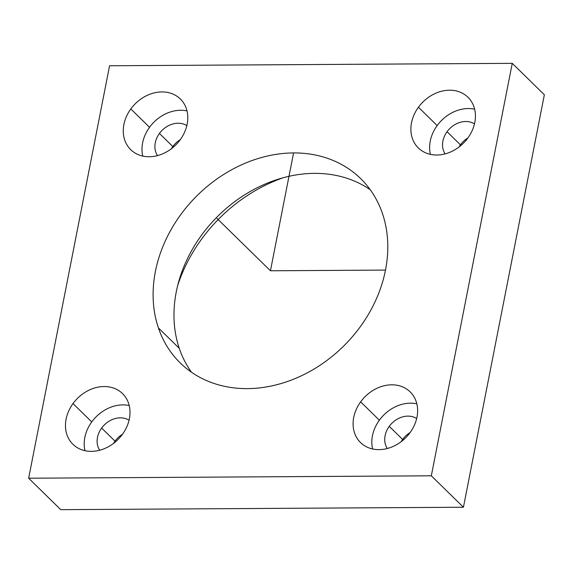 <?xml version="1.0" encoding="UTF-8"?>
<svg xmlns="http://www.w3.org/2000/svg" width="573" height="573" viewBox="0 0 573 573"><rect width="100%" height="100%" fill="white"/><g stroke="black" fill="none" stroke-linecap="round" stroke-linejoin="round"><path stroke-width="0.86" d="M179.263 348.32A128.975 105.002 134.4 0 1 228.247 206.738A128.975 105.002 134.4 0 1 370.244 189.749A128.975 105.002 -45.6 0 0 228.247 206.738A128.975 105.002 -45.6 0 0 179.263 348.32L158.399 327.885A128.975 105.002 134.4 0 1 214.431 180.782A128.975 105.002 134.4 0 1 360.689 178.633A128.975 105.002 134.4 0 1 382.499 213.672A128.975 105.002 134.4 0 1 326.46 360.775A128.975 105.002 134.4 0 1 180.209 362.924A128.975 105.002 134.4 0 1 158.399 327.885L179.263 348.32A128.975 105.002 -45.6 0 0 191.518 372.249A128.975 105.002 134.4 0 1 179.263 348.32M28.65 478.219L109.572 65.759L512.248 63.338L431.326 475.805L28.65 478.219L60.752 509.662L28.65 478.219L431.326 475.805L463.428 507.241L60.752 509.662L463.428 507.241L431.326 475.805L512.248 63.338L544.35 94.781L463.428 507.241L544.35 94.781L512.248 63.338L109.572 65.759L28.65 478.219M382.499 213.672A128.975 105.002 -45.6 0 0 235.582 167.688A128.975 105.002 -45.6 0 0 158.399 327.885A128.975 105.002 -45.6 0 0 305.316 373.868A128.975 105.002 -45.6 0 0 382.499 213.672M360.639 401.852A35.469 28.872 -45.6 0 0 364.607 445.758A35.469 28.872 -45.6 0 0 410.075 432.594A35.469 28.872 -45.6 0 0 406.107 388.695A35.469 28.872 -45.6 0 0 360.639 401.852A35.469 28.872 134.4 0 1 410.175 391.882A35.469 28.872 134.4 0 1 410.075 432.594A35.469 28.872 134.4 0 1 360.539 442.564A35.469 28.872 134.4 0 1 360.639 401.852L379.369 420.195A35.469 28.872 134.4 0 1 416.836 403.815A35.469 28.872 -45.6 0 0 379.369 420.195L360.639 401.852M122.45 434.32A35.469 28.872 -45.6 0 0 118.482 390.421A35.469 28.872 -45.6 0 0 73.015 403.578A35.469 28.872 -45.6 0 0 76.99 447.477A35.469 28.872 -45.6 0 0 122.45 434.32A35.469 28.872 134.4 0 1 72.921 444.29A35.469 28.872 134.4 0 1 73.015 403.578L91.744 421.921A35.469 28.872 134.4 0 1 129.212 405.541A35.469 28.872 -45.6 0 0 91.744 421.921A35.469 28.872 -45.6 0 0 84.99 450.7A35.469 28.872 134.4 0 1 91.744 421.921L73.015 403.578A35.469 28.872 134.4 0 1 122.55 393.608A35.469 28.872 134.4 0 1 122.45 434.32M180.251 139.705A35.469 28.872 -45.6 0 0 176.283 95.806A35.469 28.872 -45.6 0 0 130.816 108.963A35.469 28.872 -45.6 0 0 134.791 152.869A35.469 28.872 -45.6 0 0 180.251 139.705A35.469 28.872 134.4 0 1 130.723 149.675A35.469 28.872 134.4 0 1 130.816 108.963L149.546 127.306A35.469 28.872 134.4 0 1 187.013 110.926A35.469 28.872 -45.6 0 0 149.546 127.306A35.469 28.872 -45.6 0 0 142.784 156.085A35.469 28.872 134.4 0 1 149.546 127.306L130.816 108.963A35.469 28.872 134.4 0 1 180.352 98.993A35.469 28.872 134.4 0 1 180.251 139.705M467.876 137.978A35.469 28.872 -45.6 0 0 463.908 94.079A35.469 28.872 -45.6 0 0 418.44 107.237A35.469 28.872 -45.6 0 0 422.408 151.143A35.469 28.872 -45.6 0 0 467.876 137.978A35.469 28.872 134.4 0 1 418.34 147.949A35.469 28.872 134.4 0 1 418.44 107.237L437.17 125.58A35.469 28.872 134.4 0 1 474.637 109.199A35.469 28.872 -45.6 0 0 437.17 125.58A35.469 28.872 -45.6 0 0 430.409 154.359A35.469 28.872 134.4 0 1 437.17 125.58L418.44 107.237A35.469 28.872 134.4 0 1 467.976 97.267A35.469 28.872 134.4 0 1 467.876 137.978M177.723 285.397A145.098 118.124 134.4 0 1 283.119 177.766A145.098 118.124 -45.6 0 0 177.723 285.397M401.2 441.647A21.28 17.326 134.4 0 1 402.633 439.441A21.28 17.326 134.4 0 1 410.11 432.551A21.28 17.326 -45.6 0 0 402.633 439.441A21.28 17.326 -45.6 0 0 401.2 441.647M115.008 441.167A21.28 17.326 134.4 0 1 122.486 434.277A21.28 17.326 -45.6 0 0 115.008 441.167L101.636 428.067A21.28 17.326 134.4 0 1 129.047 420.253A21.28 17.326 -45.6 0 0 101.636 428.067L115.008 441.167A21.28 17.326 -45.6 0 0 113.576 443.373A21.28 17.326 134.4 0 1 115.008 441.167M172.81 146.552A21.28 17.326 134.4 0 1 180.287 139.662A21.28 17.326 -45.6 0 0 172.81 146.552L159.437 133.452A21.28 17.326 134.4 0 1 186.848 125.637A21.28 17.326 -45.6 0 0 159.437 133.452L172.81 146.552A21.28 17.326 -45.6 0 0 171.377 148.758A21.28 17.326 134.4 0 1 172.81 146.552M460.434 144.826A21.28 17.326 134.4 0 1 467.912 137.935A21.28 17.326 -45.6 0 0 460.434 144.826L447.055 131.726A21.28 17.326 134.4 0 1 474.473 123.918A21.28 17.326 -45.6 0 0 447.055 131.726L460.434 144.826A21.28 17.326 -45.6 0 0 459.002 147.032A21.28 17.326 134.4 0 1 460.434 144.826M389.253 426.341L402.633 439.441L389.253 426.341A21.28 17.326 134.4 0 1 416.671 418.534A21.28 17.326 -45.6 0 0 389.253 426.341A21.28 17.326 -45.6 0 0 387.319 448.501A21.28 17.326 134.4 0 1 389.253 426.341M99.695 450.228A21.28 17.326 134.4 0 1 101.636 428.067A21.28 17.326 -45.6 0 0 99.695 450.228M157.496 155.612A21.28 17.326 134.4 0 1 159.437 133.452A21.28 17.326 -45.6 0 0 157.496 155.612M445.121 153.886A21.28 17.326 134.4 0 1 447.055 131.726A21.28 17.326 -45.6 0 0 445.121 153.886M372.608 448.974A35.469 28.872 134.4 0 1 379.369 420.195A35.469 28.872 -45.6 0 0 372.608 448.974M293.569 152.934L270.449 270.778L385.493 270.091M270.449 270.778L216.938 218.377"/></g></svg>
